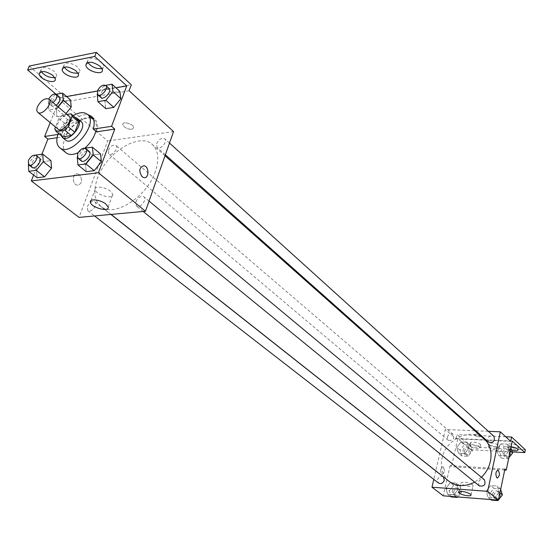 <?xml version="1.0" encoding="UTF-8"?>
<svg xmlns="http://www.w3.org/2000/svg" width="553" height="553" viewBox="0 0 553 553"><rect width="100%" height="100%" fill="white"/><g stroke="black" fill="none" stroke-linecap="round" stroke-linejoin="round"><path stroke-width="0.41" stroke-dasharray="2.77 2.07" d="M58.065 129.126C56.848 127.971 56.717 126.105 57.671 123.526C61.176 117.181 64.964 114.706 69.014 116.116M67.058 114.457L62.406 115.224L58.881 118.494L55.514 127.01M77.524 119.358L68.931 120.734L62.406 115.224M58.881 118.494L65.427 123.983L61.383 134.289L54.788 128.842M65.427 123.983L68.931 120.734M62.634 136.833L61.383 134.289M75.948 118.017L73.998 118.045C67.293 118.798 58.908 130.28 61.176 135.63M65.634 140.082C63.872 138.423 63.664 135.755 65.012 132.091C67.874 125.96 71.945 122.192 77.226 120.789L81.139 121.653M58.348 133.294L58.424 133.093C61.542 125.745 66.457 119.932 73.148 115.639M66.09 152.87C62.869 149.856 62.468 145.045 64.895 138.43C69.74 124.923 87.395 113.489 93.837 119.883C96.422 122.289 97.086 126.091 95.835 131.289M84.913 148.128L78.097 152.711M96.478 131.835C98.081 125.98 97.452 121.708 94.598 119.019L92.773 117.872M90.844 117.298C80.821 117.333 72.194 123.748 64.971 136.55L61.749 133.888C69.001 121.059 77.648 114.616 87.671 114.561M57.083 137.732L64.971 136.55M41.89 154.218L33.629 175.066M35.579 155.096L43.459 161.649L50.938 160.647L43.459 161.649L36.581 170.151L37.106 177.741L36.581 170.151L28.293 163.709L28.341 164.476M85.107 148.176L84.346 148.287L92.51 155.061L100.515 153.983L92.51 155.061L85.404 163.854L86.227 171.672L85.404 163.854L77.185 157.142M79.328 174.727L77.558 173.891C72.118 172.633 71.931 184.543 77.379 185.241C82.238 183.734 82.888 180.23 79.328 174.727C82.888 180.23 82.238 183.727 77.385 185.241C71.931 184.543 72.125 172.633 77.565 173.891L79.335 174.727M50.178 122.593L60.077 97.715L55.687 93.955M29.261 66.049L64.729 96.602L62.461 102.319L107.676 140.967L79.031 217.398M87.326 206.628C89.558 202.398 92.081 200.78 94.902 201.783C98.399 204.202 90.948 213.555 87.782 210.707L87.326 206.628M108.388 150.222C110.669 145.992 113.206 144.395 116.006 145.432C119.275 147.893 111.685 156.81 108.754 153.948L108.388 150.222M173.538 131.586L107.676 140.967M156.644 143.656C159.029 139.204 161.725 137.573 164.739 138.768C168.147 141.492 160.107 150.534 157.066 147.409L156.644 143.656M135.886 201.79C138.215 197.338 140.897 195.686 143.939 196.84C147.596 199.536 139.722 209.027 136.404 205.916L135.886 201.79M155.421 171.354C147.146 197.138 113.434 218.207 100.708 206.234C94.128 200.227 93.049 190.889 97.48 178.204C106.19 152.676 139.653 131.821 152.497 144.658C158.386 150.416 159.361 159.312 155.421 171.354M131.946 129.34L133.791 127.543C133.473 123.796 121.916 120.761 122.787 124.646C124.37 127.66 127.418 129.222 131.946 129.34C127.418 129.229 124.37 127.66 122.787 124.653C121.909 120.761 133.473 123.803 133.791 127.543L131.946 129.347M129.091 90.747L62.461 102.319M110.517 191.283C105.243 186.734 93.816 185.525 95.095 189.624C95.883 195.064 114.367 199.958 112.798 194.31L110.517 191.283M142.107 176.739L143.815 177.603M64.729 96.602L131.324 84.789M57.927 134.469L61.749 133.888M41.288 71.62L40.784 70.307C42.408 66.374 46.984 66.795 54.498 71.558L56.848 75.256L56.427 76.618L54.747 77.565M87.837 62.434L87.415 61.21C89.199 56.911 93.975 57.27 101.738 62.295L103.916 65.703L101.932 68.482M64.183 67.1L63.726 65.828C65.427 61.722 70.1 62.109 77.738 67.003L80.012 70.694L79.445 72.277L77.959 73.1M105.623 85.356L104.033 85.639L111.906 92.745L119.87 91.356L111.906 92.745L104.932 101.365L105.851 108.692L104.932 101.365L97.01 94.321M56.268 94.238L55.134 94.445L63.09 101.254L70.535 99.955L63.09 101.254L56.33 109.598L56.952 116.724L64.411 115.501L65.994 113.552L64.411 115.501L56.378 108.72L57.968 106.757M60.077 97.715L66.602 96.561M97.342 91.114L115.978 87.816M448.988 481.269C442.441 475.559 440.126 467.9 442.047 458.285C445.766 438.847 471.654 426.923 484.338 439.241M481.373 477.26L474.709 482.161M443.34 476.9C440.762 475.704 438.826 476.645 437.534 479.728L438.536 483.059M488.589 442.13L487.711 439.047C489.115 435.805 491.175 434.893 493.884 436.31M447.308 437.181C448.656 434.077 450.612 433.158 453.184 434.423C454.587 438.999 452.921 440.948 448.179 440.271L447.308 437.181M479.306 485.914L478.283 482.575C479.631 479.361 481.663 478.421 484.387 479.755M488.375 431.326L475.836 430.794M474.771 430.752L445.31 429.515L435.771 470.831M435.75 470.907L433.801 479.375M479.43 436.863L481.573 436.123C478.85 433.981 476.313 433.497 473.969 434.658C474.626 435.792 476.444 436.531 479.43 436.863C476.444 436.531 474.626 435.799 473.969 434.665C476.313 433.497 478.85 433.987 481.573 436.123L479.43 436.863M510.709 441.356L456.184 438.805L445.31 429.515M443.299 466.912L442.815 466.677C440.16 468.709 439.925 471.267 442.124 474.35C444.571 472.891 444.965 470.409 443.299 466.912C444.965 470.409 444.571 472.891 442.13 474.35C439.932 471.267 440.16 468.709 442.822 466.677L443.306 466.912M504.93 469.006L450.101 465.626L451.462 466.732L457.836 438.55L470.935 449.776L471.543 447.024L457.131 434.61L456.184 438.805M450.101 465.626L443.257 495.82M499.138 492.191L494.617 497.907L488.105 497.403L486.135 491.223L490.622 485.548L497.119 486.011L499.138 492.191L497.119 486.011L490.622 485.548L486.135 491.223L488.105 497.403L494.617 497.907L499.138 492.191L499.947 492.861M445.877 488.237L450.273 482.686L456.488 483.128L458.319 489.163L453.889 494.755L447.66 494.271L445.877 488.237L447.66 494.271L453.889 494.755L458.319 489.163L456.488 483.128L450.273 482.686L445.877 488.237L449.312 490.905L451.103 496.919M496.877 477.799L497.327 478.034M472.469 484.67C467.064 482.022 463.227 481.476 460.96 483.046C461.036 485.34 473.714 487.912 473.085 485.499L472.469 484.67M525.35 449.762L471.543 447.024M512.292 451.939L470.935 449.776M499.006 445.227L499.497 445.981C499.974 448.255 489.059 446.174 489.066 443.997C491.105 442.441 494.417 442.856 499.006 445.227M511.048 447.024L508.076 444.951C507.564 442.649 518.673 444.695 518.652 446.907L515.762 447.937M470.956 443.852L470.43 443.071C469.926 440.831 480.737 442.932 480.723 445.075C478.746 446.589 475.49 446.181 470.956 443.852M505.719 436.773L457.131 434.61M504.716 470.043L451.462 466.732M461.05 441.93L467.209 442.227L469.048 448.027L464.693 453.522L458.52 453.19L456.723 447.391L461.05 441.93L456.723 447.391L458.52 453.19L464.693 453.522L469.048 448.027L467.209 442.227L461.05 441.93L464.368 444.764L460.055 450.204L461.859 455.983L468.011 456.329L472.352 450.854L470.506 445.075L464.368 444.764M501.018 443.865L507.447 444.177L509.465 450.107L505.02 455.727L498.578 455.375L496.594 449.444L501.018 443.865L496.594 449.444L498.578 455.375L505.02 455.727L509.465 450.107L507.447 444.177L501.018 443.865L504.218 446.755L499.822 452.306L501.799 458.223L508.228 458.582L508.788 457.877M512.285 441.094L457.836 438.55M498.412 448.041L498.903 448.787C499.38 451.048 488.458 448.96 488.458 446.796C490.497 445.255 493.815 445.67 498.412 448.041M511.712 450.225L507.958 448.524L507.481 447.778L511.096 446.803M470.34 446.617L469.815 445.836C469.303 443.617 480.122 445.725 480.115 447.854C478.145 449.354 474.882 448.946 470.34 446.617M457.677 496.947L461.72 491.845L459.889 485.831L453.688 485.382L449.312 490.905M452.14 491.119C453.405 488.092 455.306 487.172 457.863 488.361C459.529 492.93 457.96 494.949 453.156 494.41L452.14 491.119M461.72 491.845L458.319 489.163M459.889 485.831L456.488 483.128M453.688 485.382L450.273 482.686M450.398 496.38L447.66 494.271M456.612 496.864L453.889 494.755M453.501 492.184C454.76 489.156 456.66 488.237 459.211 489.433C460.884 493.995 459.322 496.006 454.518 495.467L453.501 492.184M500.645 489.516L500.396 488.762L493.926 488.292L489.46 493.94L491.43 500.099M492.412 494.161C493.725 491.002 495.723 490.089 498.419 491.423C500.078 496.186 498.419 498.198 493.442 497.458L492.412 494.161M500.396 488.762L497.119 486.011M493.926 488.292L490.622 485.548M489.46 493.94L486.135 491.223M490.753 499.546L488.105 497.403M497.244 500.05L494.617 497.907M493.732 495.239C495.039 492.087 497.036 491.175 499.725 492.509C501.384 497.265 499.732 499.276 494.762 498.53L493.732 495.239M462.861 450.349C464.174 447.301 466.103 446.409 468.647 447.674C470.064 452.195 468.432 454.103 463.746 453.405L462.861 450.349M472.352 450.854L469.048 448.027M470.506 445.075L467.209 442.227M460.055 450.204L456.723 447.391M461.859 455.983L458.52 453.19M468.011 456.329L464.693 453.522M464.188 451.469C465.495 448.428 467.416 447.536 469.96 448.801C471.377 453.315 469.746 455.223 465.073 454.518L464.188 451.469M510.882 447.819L510.626 447.073L504.218 446.755M502.746 452.465C504.115 449.285 506.14 448.4 508.822 449.81C510.205 454.518 508.477 456.412 503.638 455.506L502.746 452.465M510.26 450.819L509.465 450.107M510.626 447.073L507.447 444.177M499.822 452.306L496.594 449.444M501.799 458.223L498.578 455.375M508.228 458.582L505.02 455.727M504.025 453.605C505.387 450.432 507.405 449.548 510.094 450.958C511.47 455.658 509.748 457.552 504.917 456.647L504.025 453.605M35.219 155.144L28.293 163.709M32.012 167.4L31.701 163.253C34.099 158.849 36.705 157.114 39.505 158.04M43.459 161.649L36.581 170.151M84.346 148.287L77.22 157.1M81.222 160.854L80.842 156.651C83.351 152.013 86.116 150.236 89.151 151.315M92.51 155.061L85.404 163.854M55.134 94.445L48.332 102.844L48.913 109.992L56.378 108.72M56.261 105.305L51.954 106.038L51.726 102.25C54.18 97.846 56.8 96.125 59.579 97.072M63.09 101.254L56.33 109.598L48.332 102.844M56.33 109.598L56.952 116.724L48.913 109.992M56.952 116.724L64.411 115.501M53.019 102.561L48.712 103.307L48.747 98.952M104.033 85.639L97.259 94.017M100.929 97.508L100.646 93.685C103.217 89.047 106.003 87.284 109.003 88.383M111.906 92.745L104.932 101.365M108.139 207.036L112.798 194.31M91.024 200.545L95.095 189.624M94.598 119.019L91.425 116.275M78.429 74.372L79.985 70.425M62.994 67.646L63.726 65.828M102.36 69.713L103.916 65.703M86.71 62.994L87.415 61.21M55.252 78.885L56.821 74.994M40.03 72.153L40.784 70.307M165.015 155.766L152.497 144.658M111.084 214.419L100.708 206.234M87.782 210.707L94.542 215.96M94.902 201.783L110.932 214.44M169.494 143.068L164.739 138.768M165.361 154.785L157.066 147.409M453.184 434.423L116.006 145.432M448.179 440.271L108.754 153.948M149.04 201.085L143.939 196.84M143.179 211.446L136.404 205.916M471.045 494.859L473.085 485.499M458.969 492.025L460.96 483.046M480.115 447.854L480.723 445.075M469.815 445.836L470.43 443.071M518.071 449.748L518.652 446.907M507.481 447.778L508.076 444.951M498.903 448.787L499.497 445.981M488.458 446.796L489.066 443.997M459.211 489.433L457.863 488.361M454.518 495.467L453.156 494.41M499.725 492.509L498.419 491.423M494.762 498.53L493.442 497.458M469.96 448.801L468.647 447.674M465.073 454.518L463.746 453.405M510.094 450.958L508.822 449.81M504.917 456.647L503.638 455.506M51.954 106.038L48.712 103.307"/><path stroke-width="0.83" d="M37.493 106.736C41.095 100.293 44.917 97.757 48.954 99.118C53.648 102.561 41.987 116.427 37.811 112.363C36.609 111.215 36.498 109.342 37.493 106.736M48.954 99.118L69.014 116.116C73.749 119.6 62.289 133.225 58.065 129.126L37.811 112.363M70.998 113.807L77.524 119.358L78.816 121.86L74.786 132.257L71.233 135.54L62.634 136.833L56.026 131.386L64.639 130.059L68.206 126.748L72.291 116.317L70.998 113.807L67.058 114.457M55.514 127.01L54.788 128.842L56.026 131.386M61.176 135.63L62.358 137.386C68.413 143.234 84.678 123.9 77.904 118.902L75.948 118.017M77.904 118.902L81.139 121.653C87.913 126.665 71.696 145.944 65.634 140.082L62.358 137.386M71.233 135.54L64.639 130.059M78.816 121.86L72.291 116.317M74.786 132.257L68.206 126.748M73.148 115.639C79.224 112.148 84.001 111.727 87.464 114.381C99.595 123.395 70.452 158.04 59.558 147.561C56.385 144.603 55.977 139.847 58.348 133.294M95.835 131.289C94.079 137.503 90.436 143.116 84.913 148.128M78.097 152.711C73.003 155.04 69.001 155.089 66.09 152.87L59.558 147.561M87.671 114.561L91.425 116.275C94.28 118.964 94.895 123.236 93.277 129.098L96.478 131.835L114.754 129.098L111.568 126.319L126.741 85.909L94.763 56.447L96.346 52.397L131.324 84.789L129.091 90.747L173.538 131.586L145.46 211.232L98.434 172.743L114.754 129.098M92.773 117.872L90.844 117.298M41.89 154.218L47.883 139.107L57.083 137.732M33.629 175.066L31.307 180.921L98.434 172.743M28.341 164.476L28.777 171.319L37.106 177.741L44.593 176.822L51.547 168.223L50.938 160.647L42.712 154.1L35.579 155.096M77.22 157.1L77.966 164.981L86.227 171.672L94.245 170.683L101.427 161.787L100.515 153.983L92.372 147.167L85.107 148.176M47.883 139.107L44.648 136.48L50.178 122.593M55.687 93.955L27.65 69.934L29.261 66.049L96.346 52.397M145.46 211.232L79.031 217.398L31.307 180.921M105.83 204.043L108.139 207.036C109.764 212.594 91.197 207.672 90.36 202.322C89.047 198.285 100.501 199.543 105.83 204.043M142.107 176.739C138.589 170.96 139.211 167.296 143.987 165.734C149.358 166.515 149.179 178.944 143.821 177.603L142.107 176.739C138.582 170.96 139.211 167.296 143.987 165.734L143.987 165.734C149.358 166.515 149.179 178.944 143.815 177.603M44.648 136.48L57.927 134.469M27.65 69.934L94.763 56.447M54.747 77.565C49.341 77.897 44.848 75.913 41.288 71.62M101.932 68.482C96.222 69.097 91.522 67.086 87.837 62.434M77.959 73.1C72.402 73.57 67.812 71.565 64.183 67.1M93.277 129.098L111.568 126.319M97.259 94.017L97.888 101.662L105.851 108.692L113.821 107.386L120.872 98.669L119.87 91.356L112.01 84.208L105.623 85.356M57.968 106.757L63.256 100.231L71.24 107.075L65.994 113.552L71.24 107.075L70.535 99.955L62.593 93.104L56.268 94.238M66.602 96.561L97.342 91.114M115.978 87.816L126.741 85.909M52.922 75.464L55.252 78.885C56.565 84.775 39.795 79.874 39.194 74.192C40.811 70.286 45.387 70.708 52.922 75.464M100.183 66.312L102.36 69.713C103.708 75.975 86.448 71.275 85.839 65.213C87.623 60.934 92.399 61.3 100.183 66.312M76.169 70.964L78.429 74.372C79.756 80.448 62.745 75.643 62.143 69.775C63.837 65.683 68.517 66.077 76.169 70.964M165.015 155.766L484.338 439.241C494.313 447.584 493.006 466.559 481.373 477.26M474.709 482.161C465.045 486.986 456.474 486.681 448.988 481.269L111.084 214.419M94.542 215.96L438.536 483.059C441.114 484.234 443.043 483.281 444.329 480.204L443.34 476.9L110.932 214.44M169.494 143.068L493.884 436.31C495.253 441.08 493.49 443.022 488.589 442.13L165.361 154.785M149.04 201.085L484.387 479.755C486.032 484.58 484.338 486.633 479.306 485.914L143.179 211.446M433.801 479.375L431.99 487.207L487.663 491.334L500.334 431.824L488.375 431.326M475.836 430.794L474.771 430.752M431.99 487.207L443.257 495.82L498.426 500.147L504.93 469.006L506.23 470.14L512.285 441.094L524.776 452.596L525.35 449.762L511.615 437.036L510.709 441.356L500.334 431.824M470.423 494.043L471.045 494.859C471.688 497.223 458.976 494.624 458.886 492.377C461.147 490.857 464.997 491.417 470.423 494.043M498.426 500.147L487.663 491.334M496.877 477.799C495.281 474.204 495.647 471.647 497.983 470.119C500.085 473.278 499.871 475.919 497.327 478.034L496.877 477.799C495.281 474.204 495.647 471.647 497.983 470.119L497.983 470.119C500.085 473.278 499.864 475.919 497.327 478.034M524.776 452.596L512.292 451.939M515.762 447.937L511.048 447.024M511.615 437.036L505.719 436.773M506.23 470.14L504.716 470.043M511.096 446.803C515.016 447.356 517.338 448.338 518.071 449.748C517.656 450.902 515.534 451.061 511.712 450.225M450.398 496.38L451.103 496.919L457.31 497.41L457.677 496.947M457.31 497.41L456.612 496.864M498.474 499.905L502.421 494.914L500.645 489.516M490.753 499.546L491.43 500.099L497.921 500.603L498.294 500.133M502.421 494.914L499.947 492.861M497.921 500.603L497.244 500.05M508.788 457.877L512.652 452.99L510.882 447.819M512.652 452.99L510.26 450.819M28.777 171.319L36.27 170.352L43.279 161.697L42.712 154.1M36.166 155.407L39.505 158.04C42.94 160.398 35.095 170.206 32.012 167.4L28.652 164.794L28.348 160.64C30.768 156.229 33.374 154.487 36.166 155.407C39.602 157.764 31.735 167.594 28.652 164.794M37.106 177.741L44.593 176.822L51.547 168.223L43.279 161.697M51.547 168.223L50.938 160.647M44.593 176.822L36.27 170.352M77.966 164.981L85.998 163.951L93.243 154.985L92.372 147.167M85.846 148.57L89.151 151.315C92.759 153.941 84.457 163.93 81.222 160.854L77.897 158.137L77.524 153.934C80.04 149.282 82.819 147.492 85.846 148.57C89.448 151.19 81.125 161.213 77.897 158.137M86.227 171.672L94.245 170.683L101.427 161.787L93.243 154.985M101.427 161.787L100.515 153.983M94.245 170.683L85.998 163.951M63.256 100.231L62.593 93.104M48.747 98.952C51.298 94.881 53.841 93.333 56.358 94.314L59.579 97.072C60.927 99.395 59.821 102.139 56.261 105.305M71.24 107.075L70.535 99.955M56.358 94.314C57.706 96.637 56.593 99.388 53.019 102.561M97.888 101.662L105.879 100.307L112.978 91.528L112.01 84.208M105.817 85.508L109.003 88.383C112.349 91.031 103.895 100.577 100.929 97.508L97.722 94.653L97.446 90.83C100.024 86.185 102.817 84.409 105.817 85.508C109.162 88.148 100.681 97.722 97.722 94.653M105.851 108.692L113.821 107.386L120.872 98.669L112.978 91.528M120.872 98.669L119.87 91.356M113.821 107.386L105.879 100.307M93.623 119.697L87.464 114.381M90.36 202.322L91.024 200.545M62.143 69.775L62.994 67.646M85.839 65.213L86.71 62.994M39.194 74.192L40.03 72.153M458.886 492.377L458.969 492.025"/></g></svg>
